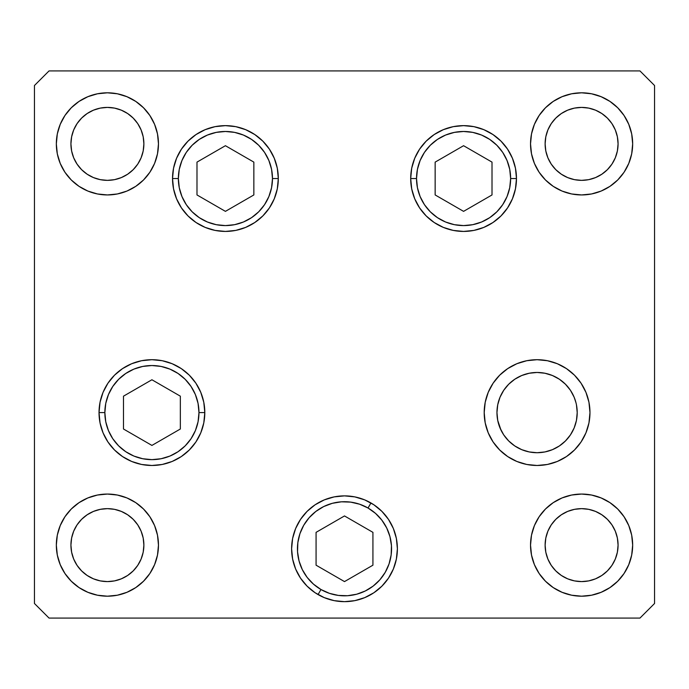 <?xml version="1.0" encoding="UTF-8"?>
<svg xmlns="http://www.w3.org/2000/svg" width="689" height="689" viewBox="0 0 689 689"><rect width="100%" height="100%" fill="white"/><g stroke="black" fill="none" stroke-linecap="round" stroke-linejoin="round"><path stroke-width="1.03" d="M576.443 420.419L577.21 412.59L576.443 420.419L574.152 427.947L570.449 434.88L565.454 440.96L559.382 445.955L552.44 449.659L559.382 445.955L552.44 449.659L544.913 451.941L537.084 452.716L529.255 451.941L521.728 449.659L514.795 445.955L521.728 449.659L514.795 445.955L508.715 440.96L503.728 434.88L500.016 427.947L497.734 420.419L500.998 430.134M565.471 440.943L566.384 440.004M500.016 427.947L497.734 420.419L496.958 412.59A40.126 40.126 0 0 1 537.084 372.465A40.126 40.126 0 0 1 577.21 412.59L576.443 404.762L577.21 412.59A40.126 40.126 0 0 1 537.084 452.716A40.126 40.126 0 0 1 496.958 412.59L497.734 404.762L500.016 397.234L497.734 404.762L500.016 397.234L503.728 390.301L508.715 384.221L514.795 379.226L521.728 375.522L529.255 373.24L537.084 372.465L544.913 373.24L552.44 375.522L559.382 379.226L565.454 384.221L570.449 390.301L574.152 397.234L576.004 402.832M416.526 178.529A47.059 47.059 0 0 1 463.576 131.478A47.059 47.059 0 0 1 510.635 178.529L516.474 178.529L510.635 178.529L509.731 187.709L507.052 196.537L502.703 204.676L496.855 211.807L489.724 217.655L481.585 222.004L472.757 224.683L463.576 225.587L454.404 224.683L445.576 222.004L437.437 217.655L430.306 211.807L424.458 204.676L420.109 196.537L417.431 187.709L416.526 178.529L417.431 169.356L420.109 160.528L424.458 152.39L430.306 145.258L437.437 139.411L445.576 135.061L454.404 132.383L463.576 131.478L472.757 132.383L481.585 135.061L489.724 139.411L496.855 145.258L502.703 152.39L507.052 160.528L509.731 169.356L510.635 178.529A47.059 47.059 0 0 1 463.576 225.587A47.059 47.059 0 0 1 416.526 178.529L410.687 178.529L416.526 178.529M435.147 162.122L435.147 194.944L463.576 211.359L492.015 194.944L492.015 162.122L463.576 145.706L435.147 162.122L463.576 145.706L492.015 162.122L492.015 194.944L463.576 211.359L435.147 194.944L435.147 162.122M272.474 178.529A47.059 47.059 0 0 1 225.424 225.587A47.059 47.059 0 0 1 178.365 178.529L172.526 178.529L178.365 178.529L179.269 169.356L181.948 160.528L186.297 152.39L192.145 145.258L199.276 139.411L207.415 135.061L216.243 132.383L225.424 131.478L234.596 132.383L243.424 135.061L251.563 139.411L258.694 145.258L264.542 152.39L268.891 160.528L271.569 169.356L272.474 178.529L271.569 187.709L268.891 196.537L264.542 204.676L258.694 211.807L251.563 217.655L243.424 222.004L234.596 224.683L225.424 225.587L216.243 224.683L207.415 222.004L199.276 217.655L192.145 211.807L186.297 204.676L181.948 196.537L179.269 187.709L178.365 178.529A47.059 47.059 0 0 1 225.424 131.478A47.059 47.059 0 0 1 272.474 178.529L278.313 178.529L272.474 178.529M253.853 194.944L253.853 162.122L225.424 145.706L196.985 162.122L196.985 194.944L225.424 211.359L253.853 194.944L225.424 211.359L196.985 194.944L196.985 162.122L225.424 145.706L253.853 162.122L253.853 194.944M104.857 412.59A47.059 47.059 0 0 1 151.916 365.532A47.059 47.059 0 0 1 198.966 412.59L204.805 412.59L198.966 412.59L198.062 421.771L195.383 430.599L191.042 438.729L185.186 445.861L178.055 451.717L169.925 456.066L161.097 458.736L151.916 459.641L142.735 458.736L133.907 456.066L125.768 451.717L118.637 445.861L112.789 438.729L108.44 430.599L105.761 421.771L104.857 412.59L105.761 403.409L108.44 394.582L112.789 386.451L118.637 379.32L125.768 373.464L133.907 369.115L142.735 366.436L151.916 365.532L161.097 366.436L169.925 369.115L178.055 373.464L185.186 379.32L191.042 386.451L195.383 394.582L198.062 403.409L198.966 412.59A47.059 47.059 0 0 1 151.916 459.641A47.059 47.059 0 0 1 104.857 412.59L99.027 412.59L104.857 412.59M123.486 396.175L123.486 429.006L151.916 445.421L180.346 429.006L180.346 396.175L151.916 379.76L123.486 396.175L151.916 379.76L180.346 396.175L180.346 429.006L151.916 445.421L123.486 429.006L123.486 396.175M320.971 589.517A47.059 47.059 0 0 1 303.746 525.242A47.059 47.059 0 0 1 368.029 508.017L370.949 502.961L368.029 508.017L375.522 513.391L381.835 520.126L386.701 527.955L389.948 536.593L391.455 545.688L391.154 554.912L389.061 563.895L385.254 572.292L379.88 579.793L373.145 586.098L365.308 590.973L356.678 594.219L347.575 595.718L338.359 595.417L329.376 593.324L320.971 589.517L313.478 584.143L307.165 577.416L302.299 569.579L299.052 560.949L297.545 551.846L297.846 542.631L299.939 533.639L303.746 525.242L309.12 517.74L315.855 511.436L323.692 506.57L332.322 503.314L341.425 501.816L350.641 502.117L359.624 504.21L368.029 508.017A47.059 47.059 0 0 1 385.254 572.292A47.059 47.059 0 0 1 320.971 589.517L318.051 594.573L320.971 589.517M316.07 565.187L344.5 581.594L372.93 565.187L372.93 532.356L344.5 515.94L316.07 532.356L316.07 565.187L316.07 532.356L344.5 515.94L372.93 532.356L372.93 565.187L344.5 581.594L316.07 565.187M278.313 178.529A52.889 52.889 0 0 1 225.424 231.426A52.889 52.889 0 0 1 172.526 178.529L173.542 168.211L176.556 158.289L181.44 149.151L188.019 141.133L196.038 134.553L205.176 129.67L215.097 126.655L225.424 125.639L235.741 126.655L245.663 129.67L254.801 134.553L262.819 141.133L269.399 149.151L274.282 158.289L277.297 168.211L278.313 178.529L277.297 188.846L274.282 198.776L269.399 207.914L262.819 215.933L254.801 222.513L245.663 227.396L235.741 230.41L225.424 231.426L215.097 230.41L205.176 227.396L196.038 222.513L188.019 215.933L181.44 207.914L176.556 198.776L173.542 188.846L172.526 178.529A52.889 52.889 0 0 1 225.424 125.639A52.889 52.889 0 0 1 278.313 178.529L277.297 168.211M516.474 178.529A52.889 52.889 0 0 1 463.576 231.426A52.889 52.889 0 0 1 410.687 178.529L411.703 168.211L414.718 158.289L419.601 149.151L426.181 141.133L434.199 134.553L443.337 129.67L453.259 126.655L463.576 125.639L473.903 126.655L483.824 129.67L492.962 134.553L500.981 141.133L507.56 149.151L512.444 158.289L515.458 168.211L516.474 178.529L515.458 188.846L512.444 198.776L507.56 207.914L500.981 215.933L492.962 222.513L483.824 227.396L473.903 230.41L463.576 231.426L453.259 230.41L443.337 227.396L434.199 222.513L426.181 215.933L419.601 207.914L414.718 198.776L411.703 188.846L410.687 178.529A52.889 52.889 0 0 1 463.576 125.639A52.889 52.889 0 0 1 516.474 178.529L515.458 188.846M589.973 412.59A52.889 52.889 0 0 1 537.084 465.48A52.889 52.889 0 0 1 484.195 412.59L485.211 402.273L488.225 392.351L493.109 383.205L499.689 375.186L507.698 368.615L516.845 363.723L526.766 360.717L537.084 359.701L547.402 360.717L557.323 363.723L566.47 368.615L574.488 375.186L581.06 383.205L585.951 392.351L588.957 402.273L589.973 412.59L588.957 422.908L585.951 432.83L581.06 441.976L574.488 449.986L566.47 456.566L557.323 461.458L547.402 464.464L537.084 465.48L526.766 464.464L516.845 461.458L507.698 456.566L499.689 449.986L493.109 441.976L488.225 432.83L485.211 422.908L484.195 412.59A52.889 52.889 0 0 1 537.084 359.701A52.889 52.889 0 0 1 589.973 412.59M397.389 548.771A52.889 52.889 0 0 1 344.5 601.661A52.889 52.889 0 0 1 291.611 548.771L292.627 538.453L295.633 528.532L300.525 519.385L307.105 511.367L315.114 504.787L324.261 499.904L334.182 496.89L344.5 495.873L354.818 496.89L364.739 499.904L373.886 504.787L381.895 511.367L388.475 519.385L393.367 528.532L396.373 538.453L397.389 548.771L396.373 559.089L393.367 569.011L388.475 578.157L381.895 586.167L373.886 592.747L364.739 597.63L354.818 600.644L344.5 601.661L334.182 600.644L324.261 597.63L315.114 592.747L307.105 586.167L300.525 578.157L295.633 569.011L292.627 559.089L291.611 548.771A52.889 52.889 0 0 1 344.5 495.873A52.889 52.889 0 0 1 397.389 548.771M204.805 412.59A52.889 52.889 0 0 1 151.916 465.48A52.889 52.889 0 0 1 99.027 412.59L100.043 402.273L103.049 392.351L107.94 383.205L114.512 375.186L122.53 368.615L131.677 363.723L141.598 360.717L151.916 359.701L162.234 360.717L172.155 363.723L181.302 368.615L189.311 375.186L195.891 383.205L200.775 392.351L203.789 402.273L204.805 412.59L203.789 422.908L200.775 432.83L195.891 441.976L189.311 449.986L181.302 456.566L172.155 461.458L162.234 464.464L151.916 465.48L141.598 464.464L131.677 461.458L122.53 456.566L114.512 449.986L107.94 441.976L103.049 432.83L100.043 422.908L99.027 412.59A52.889 52.889 0 0 1 151.916 359.701A52.889 52.889 0 0 1 204.805 412.59L203.789 422.908M158.47 143.88A51.064 51.064 0 0 1 107.406 194.944A51.064 51.064 0 0 1 56.334 143.88L57.316 133.916L60.227 124.339L64.938 115.511L71.294 107.768L79.028 101.421L87.865 96.701L97.442 93.79L107.406 92.808L117.363 93.79L126.948 96.701L135.776 101.421L143.51 107.768L149.866 115.511L154.586 124.339L157.488 133.916L158.47 143.88L157.488 153.845L154.586 163.422L149.866 172.25L143.51 179.993L135.776 186.34L126.948 191.06L117.363 193.962L107.406 194.944L97.442 193.962L87.865 191.06L79.028 186.34L71.294 179.993L64.938 172.25L60.227 163.422L57.316 153.845L56.334 143.88A51.064 51.064 0 0 1 107.406 92.808A51.064 51.064 0 0 1 158.47 143.88M632.666 545.12A51.064 51.064 0 0 1 581.594 596.192A51.064 51.064 0 0 1 530.53 545.12L531.512 535.155L534.414 525.578L539.134 516.75L545.49 509.007L553.224 502.66L562.052 497.94L571.637 495.038L581.594 494.056L591.558 495.038L601.135 497.94L609.972 502.66L617.706 509.007L624.062 516.75L628.773 525.578L631.684 535.155L632.666 545.12L631.684 555.084L628.773 564.661L624.062 573.489L617.706 581.232L609.972 587.579L601.135 592.299L591.558 595.21L581.594 596.192L571.637 595.21L562.052 592.299L553.224 587.579L545.49 581.232L539.134 573.489L534.414 564.661L531.512 555.084L530.53 545.12A51.064 51.064 0 0 1 581.594 494.056A51.064 51.064 0 0 1 632.666 545.12L631.684 555.084M158.47 545.12A51.064 51.064 0 0 1 107.406 596.192A51.064 51.064 0 0 1 56.334 545.12L57.316 535.155L60.227 525.578L64.938 516.75L71.294 509.007L79.028 502.66L87.865 497.94L97.442 495.038L107.406 494.056L117.363 495.038L126.948 497.94L135.776 502.66L143.51 509.007L149.866 516.75L154.586 525.578L157.488 535.155L158.47 545.12L157.488 555.084L154.586 564.661L149.866 573.489L143.51 581.232L135.776 587.579L126.948 592.299L117.363 595.21L107.406 596.192L97.442 595.21L87.865 592.299L79.028 587.579L71.294 581.232L64.938 573.489L60.227 564.661L57.316 555.084L56.334 545.12A51.064 51.064 0 0 1 107.406 494.056A51.064 51.064 0 0 1 158.47 545.12L157.488 535.155M631.684 153.845L632.666 143.88A51.064 51.064 0 0 1 581.594 194.944A51.064 51.064 0 0 1 530.53 143.88L531.512 133.916L534.414 124.339L539.134 115.511L545.49 107.768L553.224 101.421L562.052 96.701L571.637 93.79L581.594 92.808L591.558 93.79L601.135 96.701L609.972 101.421L617.706 107.768L624.062 115.511L628.773 124.339L631.684 133.916L632.666 143.88L631.684 153.845L628.773 163.422L624.062 172.25L617.706 179.993L609.972 186.34L601.135 191.06L591.558 193.962L581.594 194.944L571.637 193.962L562.052 191.06L553.224 186.34L545.49 179.993L539.134 172.25L534.414 163.422L531.512 153.845L530.53 143.88L531.512 153.845M618.076 143.88A36.474 36.474 0 0 1 581.594 180.354A36.474 36.474 0 0 1 545.12 143.88A36.474 36.474 0 0 1 581.594 107.406A36.474 36.474 0 0 1 618.076 143.88L617.37 150.994L615.294 157.841L611.927 164.146L607.388 169.675L601.859 174.205L595.554 177.581L588.716 179.657L581.594 180.354L574.48 179.657L567.641 177.581L561.328 174.205L555.808 169.675L551.269 164.146L547.901 157.841L545.817 150.994L545.12 143.88L545.817 136.767L547.901 129.92L551.269 123.615L555.808 118.086L561.328 113.547L567.641 110.18L574.48 108.104L581.594 107.406L588.716 108.104L595.554 110.18L601.859 113.547L607.388 118.086L611.927 123.615L615.294 129.92L617.37 136.767L618.076 143.88M143.88 545.12A36.474 36.474 0 0 1 107.406 581.594A36.474 36.474 0 0 1 70.924 545.12A36.474 36.474 0 0 1 107.406 508.646A36.474 36.474 0 0 1 143.88 545.12L143.183 552.234L141.099 559.08L137.731 565.385L133.192 570.914L127.672 575.453L121.359 578.82L114.52 580.896L107.406 581.594L100.284 580.896L93.446 578.82L87.141 575.453L81.612 570.914L77.073 565.385L73.706 559.08L71.63 552.234L70.924 545.12L71.63 538.006L73.706 531.159L77.073 524.854L81.612 519.325L87.141 514.795L93.446 511.419L100.284 509.343L107.406 508.646L114.52 509.343L121.359 511.419L127.672 514.795L133.192 519.325L137.731 524.854L141.099 531.159L143.183 538.006L143.88 545.12M618.076 545.12A36.474 36.474 0 0 1 581.594 581.594A36.474 36.474 0 0 1 545.12 545.12A36.474 36.474 0 0 1 581.594 508.646A36.474 36.474 0 0 1 618.076 545.12L617.37 552.234L615.294 559.08L611.927 565.385L607.388 570.914L601.859 575.453L595.554 578.82L588.716 580.896L581.594 581.594L574.48 580.896L567.641 578.82L561.328 575.453L555.808 570.914L551.269 565.385L547.901 559.08L545.817 552.234L545.12 545.12L545.817 538.006L547.901 531.159L551.269 524.854L555.808 519.325L561.328 514.795L567.641 511.419L574.48 509.343L581.594 508.646L588.716 509.343L595.554 511.419L601.859 514.795L607.388 519.325L611.927 524.854L615.294 531.159L617.37 538.006L618.076 545.12M143.88 143.88A36.474 36.474 0 0 1 107.406 180.354A36.474 36.474 0 0 1 70.924 143.88A36.474 36.474 0 0 1 107.406 107.406A36.474 36.474 0 0 1 143.88 143.88L143.183 150.994L141.099 157.841L137.731 164.146L133.192 169.675L127.672 174.205L121.359 177.581L114.52 179.657L107.406 180.354L100.284 179.657L93.446 177.581L87.141 174.205L81.612 169.675L77.073 164.146L73.706 157.841L71.63 150.994L70.924 143.88L71.63 136.767L73.706 129.92L77.073 123.615L81.612 118.086L87.141 113.547L93.446 110.18L100.284 108.104L107.406 107.406L114.52 108.104L121.359 110.18L127.672 113.547L133.192 118.086L137.731 123.615L141.099 129.92L143.183 136.767L143.88 143.88M34.45 603.486L49.04 618.076L639.96 618.076L654.55 603.486L654.55 85.514L639.96 70.924L49.04 70.924L34.45 85.514L34.45 603.486L34.45 85.514L49.04 70.924L639.96 70.924L654.55 85.514L654.55 603.486L639.96 618.076L49.04 618.076L34.45 603.486M539.134 172.25L539.788 173.197M609.972 186.34L617.706 179.993M595.554 177.581L588.716 179.657M574.48 179.657L567.641 177.581M547.901 129.92L551.269 123.615M574.48 108.104L581.594 107.406L588.716 108.104L595.554 110.18M615.294 129.92L617.37 136.767M530.53 143.88A51.064 51.064 0 0 1 581.594 92.808A51.064 51.064 0 0 1 632.666 143.88M149.866 516.75L149.212 515.803M79.028 502.66L71.294 509.007M57.316 535.155L56.334 545.12M93.446 511.419L100.284 509.343M114.52 509.343L121.359 511.419M141.099 559.08L137.731 565.385M114.52 580.896L107.406 581.594L100.284 580.896L93.446 578.82M73.706 559.08L71.63 552.234M567.641 511.419L574.48 509.343M588.716 509.343L595.554 511.419M617.37 552.234L615.294 559.08M588.716 580.896L581.594 581.594L574.48 580.896M551.269 565.385L547.901 559.08M57.316 133.916L56.334 143.88M121.359 177.581L114.52 179.657M100.284 179.657L93.446 177.581M71.63 136.767L73.706 129.92M100.284 108.104L107.406 107.406L114.52 108.104M137.731 123.615L141.099 129.92M172.155 461.458L181.302 456.566M195.891 441.976L200.775 432.83M203.789 402.273L200.775 392.351M315.114 592.747L324.261 597.63M364.739 597.63L373.886 592.747M388.475 519.385L381.895 511.367M307.105 511.367L300.525 519.385M485.211 422.908L485.487 424.209M507.698 456.566L516.845 461.458M493.109 383.205L488.225 392.351M485.211 402.273L484.195 412.59M410.687 178.529L411.703 188.846M419.601 207.914L426.181 215.933M434.199 222.513L443.337 227.396M477.279 229.618L483.824 227.396M515.458 168.211L514.761 165.179M500.981 141.133L492.962 134.553M196.038 222.513L205.176 227.396M209.852 229.075L211.721 229.618M262.819 215.933L269.399 207.914M173.542 168.211L172.526 178.529"/></g></svg>
